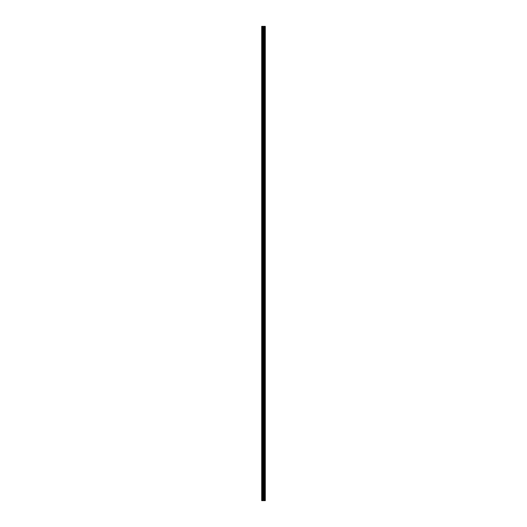 <?xml version="1.0" encoding="UTF-8"?>
<svg xmlns="http://www.w3.org/2000/svg" width="527" height="527" viewBox="0 0 527 527"><rect width="100%" height="100%" fill="white"/><g stroke="black" fill="none" stroke-linecap="round" stroke-linejoin="round"><path stroke-width="0.79" d="M263.283 500.65L265.292 500.65L265.292 26.35L261.708 26.35L261.708 500.65L263.283 500.65L263.283 26.35M265.292 26.35L265.265 500.65M263.922 500.65L263.922 26.35M263.869 500.65L263.869 26.35M261.945 500.65L261.945 26.35M265.094 500.65L265.094 26.35M265.035 500.65L265.035 26.35M264.692 500.65L264.692 26.35M264.594 500.65L264.594 26.35M264.37 500.65L264.37 26.35M264.264 500.65L264.264 26.35M263.777 500.65L263.777 26.35M263.638 500.65L263.638 26.35M263.421 500.65L263.421 26.35M262.821 500.65L262.821 26.35M262.538 500.65L262.538 26.35"/></g></svg>
